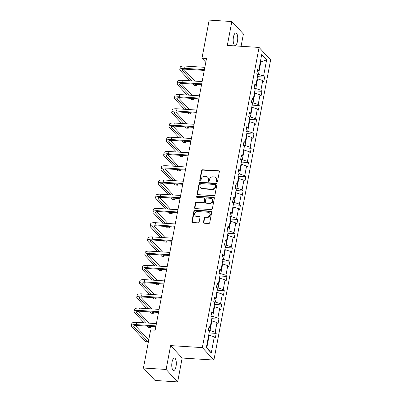 <?xml version="1.0" encoding="UTF-8"?>
<svg xmlns="http://www.w3.org/2000/svg" width="402" height="402" viewBox="0 0 402 402"><rect width="100%" height="100%" fill="white"/><g stroke="black" fill="none" stroke-linecap="round" stroke-linejoin="round"><path stroke-width="0.6" d="M216.809 181.86A0.668 0.593 -42.9 0 0 217.547 181.272L219.346 171.754A0.955 0.844 -42.9 0 0 218.628 170.8L202.608 169.78A0.955 0.844 -42.9 0 0 201.548 170.619L199.749 180.136A0.668 0.593 -42.9 0 0 200.256 180.805A0.668 0.593 -42.9 0 0 200.995 180.217L201.226 178.985A3.06 2.698 -42.9 0 1 204.618 176.302L205.955 176.388A3.06 2.698 -42.9 0 1 207.653 177.171A3.06 2.698 -42.9 0 1 208.261 179.433L208.025 180.664A0.668 0.593 -42.9 0 0 208.532 181.332A0.668 0.593 -42.9 0 0 209.271 180.744L209.507 179.513A3.06 2.698 -42.9 0 1 212.894 176.83L214.231 176.91A3.06 2.698 -42.9 0 1 215.929 177.694A3.06 2.698 -42.9 0 1 216.537 179.96L216.301 181.191A0.668 0.593 -42.9 0 0 216.809 181.86M176.036 366.423A6.236 2.251 93.6 0 0 174.433 358.046A6.236 2.251 93.6 0 0 172.036 362.117A6.236 2.251 93.6 0 0 173.639 370.493A6.236 2.251 93.6 0 0 176.036 366.423M237.461 41.326A6.236 2.251 93.6 0 0 235.858 32.949A6.236 2.251 93.6 0 0 233.467 37.019A6.236 2.251 93.6 0 0 235.069 45.396A6.236 2.251 93.6 0 0 237.461 41.326M203.452 222.281A0.955 0.844 -42.9 0 0 204.171 223.236L208.663 223.522A0.955 0.844 -42.9 0 0 209.723 222.683L211.723 212.11A0.955 0.844 -42.9 0 0 211 211.161L194.98 210.14A0.955 0.844 -42.9 0 0 193.925 210.98L191.925 221.547A0.955 0.844 -42.9 0 0 192.643 222.502L198.075 222.849A0.955 0.844 -42.9 0 0 199.136 222.01L199.99 217.482A0.955 0.844 -42.9 0 0 199.266 216.532L196.578 216.361A2.558 2.256 -42.9 0 1 195.156 215.703A2.558 2.256 -42.9 0 1 194.945 213.005A2.558 2.256 -42.9 0 1 197.482 211.568L208.03 212.241A2.558 2.256 -42.9 0 1 209.447 212.894A2.558 2.256 -42.9 0 1 209.658 215.598A2.558 2.256 -42.9 0 1 207.12 217.03L205.367 216.919A0.955 0.844 -42.9 0 0 204.306 217.758L203.452 222.281L203.764 222.618A0.955 0.844 -42.9 0 0 203.824 223.135M170.614 345.594L166.101 369.458L143.434 368.016L154.991 380.458L177.659 381.9L182.166 358.031L213.904 360.056L202.347 347.614L170.614 345.594L182.166 358.031M241.074 46.285L243.396 33.984L231.843 21.542L227.331 45.411L259.064 47.431L202.347 347.614M231.843 21.542L209.176 20.1L201.975 58.205L205.789 62.31M143.434 368.016L150.634 329.911L155.167 330.198L206.507 58.491L201.975 58.205M213.929 195.658A0.955 0.844 -42.9 0 0 214.99 194.819L216.985 184.252A0.955 0.844 -42.9 0 0 216.266 183.297L200.246 182.277A0.955 0.844 -42.9 0 0 199.186 183.116L197.191 193.689A0.955 0.844 -42.9 0 0 197.91 194.638L213.929 195.658M214.356 198.181L212.356 208.754A0.955 0.844 -42.9 0 1 211.296 209.593L195.277 208.573A0.955 0.844 -42.9 0 1 194.558 207.618L195.412 203.095A0.955 0.844 -42.9 0 1 196.472 202.256L202.97 202.668A0.955 0.844 -42.9 0 0 204.025 201.829L204.593 198.829A0.955 0.844 -42.9 0 0 203.874 197.874L197.111 197.447A0.668 0.593 -42.9 0 1 197.347 196.191L213.633 197.226A0.955 0.844 -42.9 0 1 214.356 198.181M166.101 369.458L177.659 381.9M206.321 347.665L209.372 331.509L208.326 330.384L209.191 325.821L210.236 326.947L212.065 317.273L211.015 316.143L211.879 311.58L212.924 312.706L214.753 303.033L213.708 301.907L214.567 297.344L215.618 298.47L217.442 288.797L216.397 287.671L217.261 283.108L218.306 284.234L220.135 274.556L219.09 273.43L219.949 268.868L220.994 269.993L222.824 260.32L221.778 259.195L222.643 254.632L223.688 255.757L225.517 246.084L224.467 244.954L225.331 240.391L226.376 241.517L228.205 231.843L227.16 230.718L228.019 226.155L229.07 227.281L230.894 217.608L229.849 216.482L230.713 211.914L231.758 213.045L233.587 203.367L232.537 202.241L233.401 197.678L234.446 198.804L236.275 189.131L235.23 188.005L236.09 183.443L237.14 184.568L238.964 174.895L237.919 173.764L238.783 169.202L239.828 170.327L241.657 160.654L240.612 159.529L241.471 154.966L242.517 156.092L244.346 146.418L243.3 145.293L244.165 140.725L245.21 141.856L247.039 132.178L245.989 131.052L246.853 126.489L247.898 127.615L249.727 117.942L248.682 116.816L249.541 112.253L250.592 113.379L252.416 103.706L251.371 102.575L252.235 98.013L253.28 99.138L255.109 89.465L254.064 88.34L254.923 83.777L255.968 84.902L257.798 75.229L256.752 74.104L257.612 69.536L258.662 70.667L261.712 54.511L266.647 59.823L263.596 75.978L264.642 77.104L263.777 81.666L262.732 80.541L260.903 90.214L261.953 91.339L261.089 95.907L260.044 94.777L258.215 104.455L259.26 105.58L258.401 110.143L257.35 109.017L255.526 118.69L256.571 119.816L255.707 124.379L254.662 123.253L252.833 132.931L253.883 134.057L253.019 138.62L251.974 137.494L250.144 147.167L251.19 148.293L250.33 152.855L249.28 151.73L247.456 161.403L248.501 162.529L247.637 167.096L246.592 165.966L244.763 175.644L245.808 176.769L244.949 181.332L243.903 180.207L242.074 189.88L243.12 191.005L242.255 195.568L241.21 194.442L239.381 204.121L240.431 205.246L239.567 209.809L238.522 208.683L236.693 218.356L237.738 219.482L236.878 224.045L235.828 222.919L234.004 232.592L235.049 233.723L234.185 238.285L233.14 237.155L231.311 246.833L232.361 247.959L231.497 252.521L230.452 251.396L228.622 261.069L229.668 262.194L228.808 266.757L227.758 265.632L225.934 275.31L226.979 276.435L226.115 280.998L225.07 279.872L223.241 289.546L224.286 290.671L223.427 295.234L222.381 294.108L220.552 303.781L221.597 304.912L220.733 309.475L219.688 308.344L217.859 318.022L218.909 319.148L218.045 323.71L217 322.585L215.17 332.258L216.216 333.384L215.356 337.946L214.306 336.821L211.256 352.976L206.321 347.665M213.904 360.056L270.621 59.873L259.064 47.431M211.377 320.897L211.879 320.932L210.05 330.605L208.437 330.499M210.05 330.605L215.17 332.258M211.879 320.932L217 322.585M208.854 327.595L210.236 326.947M214.07 306.661L214.567 306.691L212.738 316.364L211.125 316.263M212.738 316.364L217.859 318.022M214.567 306.691L219.688 308.344M211.542 313.354L212.924 312.706M216.758 292.42L217.261 292.455L215.432 302.128L213.819 302.028M215.432 302.128L220.552 303.781M217.261 292.455L222.381 294.108M214.236 299.118L215.618 298.47M219.447 278.184L219.949 278.214L218.12 287.892L216.507 287.787M218.12 287.892L223.241 289.546M219.949 278.214L225.07 279.872M216.924 284.877L218.306 284.234M222.14 263.948L222.638 263.978L220.814 273.651L219.196 273.551M220.814 273.651L225.934 275.31M222.638 263.978L227.758 265.632M219.618 270.641L220.994 269.993M224.829 249.707L225.331 249.742L223.502 259.416L221.889 259.31M223.502 259.416L228.622 261.069M225.331 249.742L230.452 251.396M222.306 256.406L223.688 255.757M227.522 235.471L228.019 235.502L226.19 245.175L224.577 245.074M226.19 245.175L231.311 246.833M228.019 235.502L233.14 237.155M224.994 242.165L226.376 241.517M230.21 221.231L230.713 221.266L228.884 230.939L227.271 230.838M228.884 230.939L234.004 232.592M230.713 221.266L235.828 222.919M227.688 227.929L229.07 227.281M232.899 206.995L233.401 207.025L231.572 216.703L229.959 216.598M231.572 216.703L236.693 218.356M233.401 207.025L238.522 208.683M230.376 213.688L231.758 213.045M235.592 192.759L236.09 192.789L234.265 202.462L232.647 202.362M234.265 202.462L239.381 204.121M236.09 192.789L241.21 194.442M233.065 199.452L234.446 198.804M238.28 178.518L238.783 178.553L236.954 188.226L235.341 188.121M236.954 188.226L242.074 189.88M238.783 178.553L243.903 180.207M235.758 185.216L237.14 184.568M240.974 164.282L241.471 164.312L239.642 173.986L238.029 173.885M239.642 173.986L244.763 175.644M241.471 164.312L246.592 165.966M238.446 170.976L239.828 170.327M243.662 150.041L244.16 150.077L242.336 159.75L240.718 159.649M242.336 159.75L247.456 161.403M244.16 150.077L249.28 151.73M241.14 156.74L242.517 156.092M246.351 135.806L246.853 135.836L245.024 145.514L243.411 145.408M245.024 145.514L250.144 147.167M246.853 135.836L251.974 137.494M243.828 142.499L245.21 141.856M249.044 121.57L249.541 121.6L247.712 131.273L246.099 131.173M247.712 131.273L252.833 132.931M249.541 121.6L254.662 123.253M246.516 128.263L247.898 127.615M251.732 107.329L252.235 107.364L250.406 117.037L248.793 116.932M250.406 117.037L255.526 118.69M252.235 107.364L257.35 109.017M249.21 114.027L250.592 113.379M254.421 93.093L254.923 93.123L253.094 102.796L251.481 102.696M253.094 102.796L258.215 104.455M254.923 93.123L260.044 94.777M251.898 99.786L253.28 99.138M257.114 78.852L257.612 78.887L255.788 88.561L254.17 88.46M255.788 88.561L260.903 90.214M257.612 78.887L262.732 80.541M254.587 85.551L255.968 84.902M260.305 61.968L260.803 62.003L258.476 74.325L256.863 74.219M258.476 74.325L263.596 75.978M266.647 59.823L260.803 62.003L260.385 61.546M206.442 347.037L206.859 347.489L209.191 335.167L208.688 335.137M257.28 71.31L258.662 70.667M209.191 335.167L214.306 336.821M211.256 352.976L206.859 347.489M257.531 76.651L264.642 77.104M254.838 90.887L261.953 91.339M252.149 105.128L259.26 105.58M249.456 119.364L256.571 119.816M246.768 133.605L253.883 134.057M244.079 147.841L251.19 148.293M241.386 162.076L248.501 162.529M238.698 176.317L245.808 176.769M236.009 190.553L243.12 191.005M233.316 204.794L240.431 205.246M230.627 219.03L237.738 219.482M227.934 233.266L235.049 233.723M225.246 247.506L232.361 247.959M222.557 261.742L229.668 262.194M219.864 275.983L226.979 276.435M217.175 290.219L224.286 290.671M214.487 304.455L221.597 304.912M211.794 318.696L218.909 319.148M209.105 332.931L216.216 333.384M216.633 181.82A0.668 0.593 -42.9 0 1 216.618 181.528L216.849 180.297A3.06 2.698 -42.9 0 0 216.241 178.031L215.929 177.694M207.653 177.171L207.965 177.503A3.06 2.698 -42.9 0 1 208.573 179.769L208.337 181A0.668 0.593 -42.9 0 0 208.352 181.292M219.286 171.237A0.955 0.844 -42.9 0 0 218.939 171.136L202.92 170.116A0.955 0.844 -42.9 0 0 201.859 170.956L200.06 180.473A0.668 0.593 -42.9 0 0 200.075 180.764M216.929 183.734A0.955 0.844 -42.9 0 0 216.577 183.634L200.558 182.614A0.955 0.844 -42.9 0 0 199.498 183.453L197.503 194.025A0.955 0.844 -42.9 0 0 197.563 194.538M215.552 185.156A0.668 0.593 -42.9 0 0 215.05 184.488L200.99 183.593A0.668 0.593 -42.9 0 0 200.246 184.181L200 185.483A3.06 2.698 -42.9 0 0 200.608 187.744A3.06 2.698 -42.9 0 0 202.306 188.528L211.919 189.141A3.06 2.698 -42.9 0 0 215.311 186.458L215.552 185.156L215.869 185.493A0.668 0.593 -42.9 0 0 215.733 184.995L215.422 184.664M200.608 187.744L200.92 188.081A3.06 2.698 -42.9 0 0 202.618 188.865L202.306 188.528M215.869 185.493L215.623 186.794A3.06 2.698 -42.9 0 1 212.231 189.478L202.618 188.865M204.407 198.121L204.718 198.457A0.955 0.844 -42.9 0 1 204.904 199.166L204.342 202.166A0.955 0.844 -42.9 0 1 203.281 203.005L196.784 202.593A0.955 0.844 -42.9 0 0 195.724 203.432L194.869 207.955A0.955 0.844 -42.9 0 0 194.93 208.467M214.296 197.668A0.955 0.844 -42.9 0 0 213.944 197.563L197.658 196.528A0.668 0.593 -42.9 0 0 196.935 197.407M209.708 203.1A2.558 2.256 -42.9 0 0 212.246 201.663A2.558 2.256 -42.9 0 0 212.035 198.96A2.558 2.256 -42.9 0 0 210.618 198.307L206.899 198.07A0.955 0.844 -42.9 0 0 205.839 198.91L205.271 201.91A0.955 0.844 -42.9 0 0 205.995 202.859L209.708 203.1L210.02 203.437A2.558 2.256 -42.9 0 0 212.557 202A2.558 2.256 -42.9 0 0 212.351 199.297L212.035 198.96M205.462 202.618L205.774 202.955A0.955 0.844 -42.9 0 0 206.306 203.196L205.995 202.859M210.02 203.437L206.306 203.196M209.447 212.894L209.764 213.231A2.558 2.256 -42.9 0 1 209.97 215.934A2.558 2.256 -42.9 0 1 207.432 217.366L205.678 217.256A0.955 0.844 -42.9 0 0 204.618 218.095L203.764 222.618M195.156 215.703L195.467 216.04A2.558 2.256 -42.9 0 0 196.89 216.698L196.578 216.361M199.93 216.969A0.955 0.844 -42.9 0 0 199.578 216.869L196.89 216.698M211.663 211.598A0.955 0.844 -42.9 0 0 211.311 211.497L195.297 210.477A0.955 0.844 -42.9 0 0 194.236 211.316L192.236 221.884A0.955 0.844 -42.9 0 0 192.297 222.401M189.784 80.782L180.181 70.44A7.306 2.206 10.7 0 1 179.805 69.521L180.232 67.234A7.306 2.206 10.7 0 1 185.071 66.074L204.839 67.33M179.805 69.521A7.306 2.206 10.7 0 1 184.639 68.355L204.407 69.611M204.261 70.395L185.422 69.194A4.874 1.472 -169.3 0 0 182.196 69.973A4.874 1.472 -169.3 0 0 182.448 70.586L192.055 80.928M195.116 84.219L196.332 85.536L196.563 84.314M183.729 69.219L194.764 81.098M196.332 85.536L194.065 85.39L192.849 84.078M187.096 95.018L177.493 84.681A7.306 2.206 10.7 0 1 177.111 83.757L177.543 81.475A7.306 2.206 10.7 0 1 182.382 80.31L202.146 81.571M177.111 83.757A7.306 2.206 10.7 0 1 181.95 82.591L201.719 83.852M201.568 84.631L182.729 83.43A4.874 1.472 -169.3 0 0 179.503 84.209A4.874 1.472 -169.3 0 0 179.759 84.822L189.362 95.163M192.422 98.46L193.643 99.771L193.875 98.55M181.041 83.46L192.076 95.334M193.643 99.771L191.377 99.626L190.156 98.314M184.407 109.259L174.805 98.917A7.306 2.206 10.7 0 1 174.423 97.993L174.855 95.711A7.306 2.206 10.7 0 1 179.689 94.545L199.457 95.807M174.423 97.993A7.306 2.206 10.7 0 1 179.262 96.827L199.025 98.088M198.879 98.872L180.041 97.671A4.874 1.472 -169.3 0 0 176.815 98.445A4.874 1.472 -169.3 0 0 177.071 99.063L186.674 109.399M189.734 112.696L190.95 114.007L191.181 112.791M178.352 97.696L189.382 109.575M190.95 114.007L188.684 113.866L187.468 112.55M181.714 123.494L172.111 113.158A7.306 2.206 10.7 0 1 171.729 112.233L172.162 109.952A7.306 2.206 10.7 0 1 177.001 108.786L196.769 110.042M171.729 112.233A7.306 2.206 10.7 0 1 176.568 111.068L196.337 112.324M196.186 113.108L177.352 111.907A4.874 1.472 -169.3 0 0 174.126 112.686A4.874 1.472 -169.3 0 0 174.378 113.299L183.98 123.64M187.046 126.937L188.262 128.248L188.493 127.027M175.659 111.932L186.694 123.811M188.262 128.248L185.995 128.102L184.774 126.791M179.026 137.735L169.423 127.394A7.306 2.206 10.7 0 1 169.041 126.469L169.473 124.188A7.306 2.206 10.7 0 1 174.312 123.022L194.076 124.283M169.041 126.469A7.306 2.206 10.7 0 1 173.88 125.303L193.643 126.565M193.498 127.344L174.659 126.148A4.874 1.472 -169.3 0 0 171.433 126.921A4.874 1.472 -169.3 0 0 171.689 127.54L181.292 137.876M184.352 141.172L185.573 142.484L185.804 141.263M172.971 126.173L184.005 138.052M185.573 142.484L183.307 142.338L182.086 141.027M176.337 151.971L166.73 141.63A7.306 2.206 10.7 0 1 166.353 140.71L166.78 138.424A7.306 2.206 10.7 0 1 171.619 137.263L191.387 138.519M166.353 140.71A7.306 2.206 10.7 0 1 171.187 139.544L190.955 140.8M190.809 141.584L171.971 140.383A4.874 1.472 -169.3 0 0 168.745 141.162A4.874 1.472 -169.3 0 0 168.996 141.775L178.604 152.117M181.664 155.408L182.88 156.725L183.111 155.504M170.277 140.409L181.312 152.288M182.88 156.725L180.614 156.579L179.398 155.267M173.644 166.207L164.041 155.87A7.306 2.206 10.7 0 1 163.659 154.946L164.091 152.665A7.306 2.206 10.7 0 1 168.93 151.499L188.694 152.76M163.659 154.946A7.306 2.206 10.7 0 1 168.498 153.78L188.267 155.041M188.116 155.82L169.277 154.619A4.874 1.472 -169.3 0 0 166.056 155.398A4.874 1.472 -169.3 0 0 166.307 156.016L175.91 166.353M178.97 169.649L180.191 170.961L180.423 169.739M167.589 154.649L178.624 166.523M180.191 170.961L177.925 170.815L176.704 169.503M170.956 180.448L161.353 170.106A7.306 2.206 10.7 0 1 160.971 169.182L161.403 166.9A7.306 2.206 10.7 0 1 166.242 165.735L186.005 166.996M160.971 169.182A7.306 2.206 10.7 0 1 165.81 168.021L185.573 169.277M185.428 170.061L166.589 168.86A4.874 1.472 -169.3 0 0 163.363 169.634A4.874 1.472 -169.3 0 0 163.619 170.252L173.222 180.588M176.282 183.885L177.503 185.196L177.729 183.98M164.9 168.885L175.93 180.764M177.503 185.196L175.237 185.056L174.016 183.739M168.262 194.684L158.659 184.347A7.306 2.206 10.7 0 1 158.282 183.423L158.71 181.141A7.306 2.206 10.7 0 1 163.549 179.975L183.317 181.232M158.282 183.423A7.306 2.206 10.7 0 1 163.117 182.257L182.885 183.513M182.739 184.297L163.9 183.096A4.874 1.472 -169.3 0 0 160.674 183.875A4.874 1.472 -169.3 0 0 160.926 184.488L170.533 194.829M173.594 198.126L174.81 199.437L175.041 198.216M162.207 183.121L173.242 195M174.81 199.437L172.543 199.291L171.327 197.98M165.574 208.924L155.971 198.583A7.306 2.206 10.7 0 1 155.589 197.658L156.021 195.377A7.306 2.206 10.7 0 1 160.86 194.211L180.624 195.472M155.589 197.658A7.306 2.206 10.7 0 1 160.428 196.493L180.196 197.754M180.046 198.533L161.207 197.337A4.874 1.472 -169.3 0 0 157.981 198.111A4.874 1.472 -169.3 0 0 158.237 198.729L167.84 209.065M170.9 212.362L172.121 213.673L172.352 212.452M159.519 197.362L170.554 209.241M172.121 213.673L169.855 213.527L168.634 212.216M162.885 223.16L153.278 212.819A7.306 2.206 10.7 0 1 152.901 211.899L153.333 209.618A7.306 2.206 10.7 0 1 158.167 208.452L177.935 209.708M152.901 211.899A7.306 2.206 10.7 0 1 157.74 210.733L177.503 211.99M177.357 212.774L158.519 211.573A4.874 1.472 -169.3 0 0 155.293 212.351A4.874 1.472 -169.3 0 0 155.549 212.965L165.152 223.306M168.212 226.597L169.428 227.914L169.659 226.693M156.83 211.598L167.86 223.477M169.428 227.914L167.162 227.768L165.946 226.457M160.192 237.396L150.589 227.06A7.306 2.206 10.7 0 1 150.207 226.135L150.639 223.854A7.306 2.206 10.7 0 1 155.479 222.688L175.247 223.949M150.207 226.135A7.306 2.206 10.7 0 1 155.046 224.969L174.815 226.231M174.664 227.009L155.83 225.808A4.874 1.472 -169.3 0 0 152.604 226.587A4.874 1.472 -169.3 0 0 152.855 227.205L162.458 237.542M165.523 240.838L166.74 242.15L166.971 240.929M154.137 225.839L165.172 237.713M166.74 242.15L164.473 242.004L163.252 240.692M157.504 251.637L147.901 241.295A7.306 2.206 10.7 0 1 147.519 240.371L147.951 238.09A7.306 2.206 10.7 0 1 152.79 236.924L172.553 238.185M147.519 240.371A7.306 2.206 10.7 0 1 152.358 239.21L172.121 240.466M171.976 241.25L153.137 240.049A4.874 1.472 -169.3 0 0 149.911 240.823A4.874 1.472 -169.3 0 0 150.167 241.441L159.77 251.778M162.83 255.074L164.051 256.386L164.282 255.169M151.448 240.074L162.483 251.953M164.051 256.386L161.785 256.245L160.564 254.928M154.815 265.873L145.207 255.536A7.306 2.206 10.7 0 1 144.831 254.612L145.258 252.33A7.306 2.206 10.7 0 1 150.097 251.165L169.865 252.421M144.831 254.612A7.306 2.206 10.7 0 1 149.665 253.446L169.433 254.702M169.287 255.486L150.448 254.285A4.874 1.472 -169.3 0 0 147.222 255.064A4.874 1.472 -169.3 0 0 147.474 255.677L157.082 266.018M160.142 269.315L161.358 270.626L161.589 269.405M148.755 254.31L159.79 266.189M161.358 270.626L159.091 270.481L157.875 269.169M152.122 280.114L142.519 269.772A7.306 2.206 10.7 0 1 142.137 268.848L142.569 266.566A7.306 2.206 10.7 0 1 147.408 265.4L167.172 266.662M142.137 268.848A7.306 2.206 10.7 0 1 146.976 267.682L166.745 268.943M166.594 269.722L147.755 268.526A4.874 1.472 -169.3 0 0 144.534 269.3A4.874 1.472 -169.3 0 0 144.785 269.918L154.388 280.254M157.448 283.551L158.669 284.862L158.901 283.641M146.067 268.551L157.102 280.43M158.669 284.862L156.403 284.716L155.182 283.405M149.433 294.349L139.831 284.008A7.306 2.206 10.7 0 1 139.449 283.088L139.881 280.807A7.306 2.206 10.7 0 1 144.715 279.641L164.483 280.897M139.449 283.088A7.306 2.206 10.7 0 1 144.288 281.923L164.051 283.179M163.905 283.963L145.067 282.762A4.874 1.472 -169.3 0 0 141.841 283.541A4.874 1.472 -169.3 0 0 142.097 284.154L151.7 294.495M154.76 297.787L155.981 299.103L156.207 297.882M143.378 282.787L154.408 294.666M155.981 299.103L153.715 298.957L152.494 297.646M146.74 308.585L137.137 298.249A7.306 2.206 10.7 0 1 136.76 297.324L137.188 295.043A7.306 2.206 10.7 0 1 142.027 293.877L161.795 295.138M136.76 297.324A7.306 2.206 10.7 0 1 141.594 296.158L161.363 297.42M161.212 298.199L142.378 296.998A4.874 1.472 -169.3 0 0 139.152 297.776A4.874 1.472 -169.3 0 0 139.404 298.395L149.011 308.731M152.072 312.027L153.288 313.339L153.519 312.118M140.685 297.028L151.72 308.902M153.288 313.339L151.021 313.193L149.805 311.882M144.052 322.826L134.449 312.485A7.306 2.206 10.7 0 1 134.067 311.56L134.499 309.279A7.306 2.206 10.7 0 1 139.338 308.113L159.102 309.374M134.067 311.56A7.306 2.206 10.7 0 1 138.906 310.399L158.669 311.656M158.524 312.439L139.685 311.238A4.874 1.472 -169.3 0 0 136.459 312.012A4.874 1.472 -169.3 0 0 136.715 312.63L146.318 322.967M149.378 326.263L150.599 327.575L150.83 326.359M137.997 311.264L149.031 323.143M150.599 327.575L148.333 327.434L147.112 326.117M155.835 326.675L136.997 325.474A4.874 1.472 -169.3 0 0 133.771 326.253A4.874 1.472 -169.3 0 0 134.027 326.866L147.906 341.816L145.64 341.67L131.755 326.726A7.306 2.206 10.7 0 1 131.379 325.801L131.811 323.52A7.306 2.206 10.7 0 1 136.645 322.354L156.413 323.61M131.379 325.801A7.306 2.206 10.7 0 1 136.218 324.635L155.981 325.896M147.906 341.816L148.338 339.534L135.303 325.499M216.849 180.297L216.537 179.96M208.337 181L208.025 180.664M208.573 179.769L208.261 179.433M200.06 180.473L199.749 180.136M201.859 170.956L201.548 170.619M202.92 170.116L202.608 169.78M218.939 171.136L218.628 170.8M216.618 181.528L216.301 181.191M197.503 194.025L197.191 193.689M199.498 183.453L199.186 183.116M200.558 182.614L200.246 182.277M216.577 183.634L216.266 183.297M212.231 189.478L211.919 189.141M215.623 186.794L215.311 186.458M194.869 207.955L194.558 207.618M195.724 203.432L195.412 203.095M196.784 202.593L196.472 202.256M203.281 203.005L202.97 202.668M204.342 202.166L204.025 201.829M204.904 199.166L204.593 198.829M197.658 196.528L197.347 196.191M213.944 197.563L213.633 197.226M204.618 218.095L204.306 217.758M205.678 217.256L205.367 216.919M207.432 217.366L207.12 217.03M199.578 216.869L199.266 216.532M192.236 221.884L191.925 221.547M194.236 211.316L193.925 210.98M195.297 210.477L194.98 210.14M211.311 211.497L211 211.161M185.071 66.074L184.639 68.355M182.659 69.491L182.448 70.586M182.382 80.31L181.95 82.591M179.965 83.727L179.759 84.822M179.689 94.545L179.262 96.827M177.277 97.967L177.071 99.063M177.001 108.786L176.568 111.068M174.584 112.203L174.378 113.299M174.312 123.022L173.88 125.303M171.895 126.439L171.689 127.54M171.619 137.263L171.187 139.544M169.207 140.68L168.996 141.775M168.93 151.499L168.498 153.78M166.513 154.916L166.307 156.016M166.242 165.735L165.81 168.021M163.825 169.157L163.619 170.252M163.549 179.975L163.117 182.257M161.137 183.392L160.926 184.488M160.86 194.211L160.428 196.493M158.443 197.633L158.237 198.729M158.167 208.452L157.74 210.733M155.755 211.869L155.549 212.965M155.479 222.688L155.046 224.969M153.061 226.105L152.855 227.205M152.79 236.924L152.358 239.21M150.373 240.346L150.167 241.441M150.097 251.165L149.665 253.446M147.685 254.582L147.474 255.677M147.408 265.4L146.976 267.682M144.991 268.822L144.785 269.918M144.715 279.641L144.288 281.923M142.303 283.058L142.097 284.154M142.027 293.877L141.594 296.158M139.615 297.294L139.404 298.395M139.338 308.113L138.906 310.399M136.921 311.535L136.715 312.63M136.645 322.354L136.218 324.635M134.233 325.771L134.027 326.866"/></g></svg>
